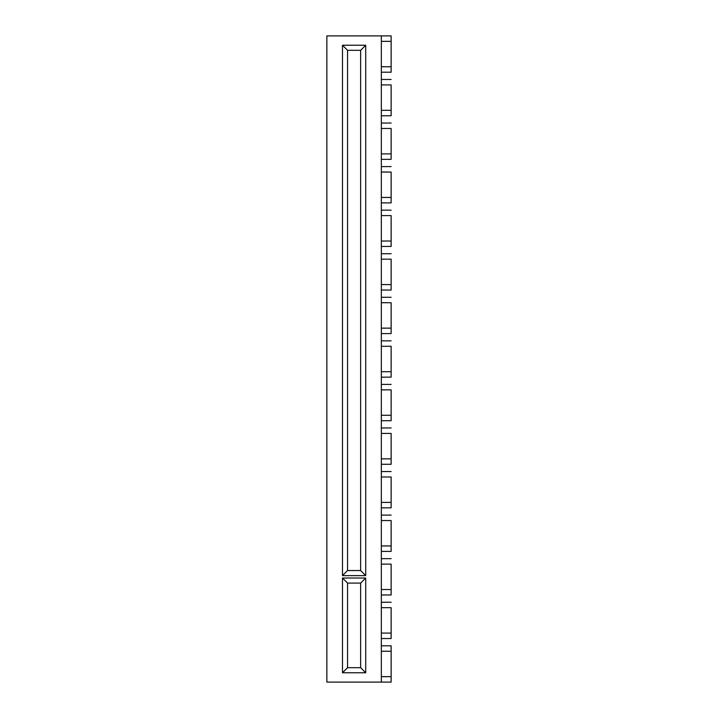 <?xml version="1.0" encoding="UTF-8"?>
<svg xmlns="http://www.w3.org/2000/svg" width="718" height="718" viewBox="0 0 718 718"><rect width="100%" height="100%" fill="white"/><g stroke="black" fill="none" stroke-linecap="round" stroke-linejoin="round"><path stroke-width="1.08" d="M381.33 41.348L391.13 41.348L391.13 35.9L381.33 35.9L381.33 41.348L381.33 35.9L326.869 35.9L326.869 682.1L326.869 35.9L391.13 35.9L391.13 66.756L381.33 66.756L381.33 72.204L391.13 72.204L391.13 66.756L391.13 72.204L381.33 72.204L381.33 41.348L391.13 41.348L391.13 66.756L381.33 66.756L381.33 41.348M391.13 79.465L381.33 79.465L381.33 84.912L391.13 84.912L391.13 115.769L391.13 110.321L381.33 110.321L381.33 115.769L391.13 115.769L381.33 115.769L381.33 72.204L381.33 79.465L391.13 79.465M391.13 123.029L381.33 123.029L381.33 128.477L391.13 128.477L391.13 159.333L391.13 153.885L381.33 153.885L381.33 159.333L391.13 159.333L381.33 159.333L381.33 115.769L381.33 123.029L391.13 123.029M391.13 166.594L381.33 166.594L381.33 172.042L391.13 172.042L391.13 202.898L391.13 197.45L381.33 197.45L381.33 202.898L391.13 202.898L381.33 202.898L381.33 159.333L381.33 166.594L391.13 166.594M391.13 210.159L381.33 210.159L381.33 215.597L391.13 215.597L391.13 246.462L391.13 241.015L381.33 241.015L381.33 246.462L391.13 246.462L381.33 246.462L381.33 202.898L381.33 210.159L391.13 210.159M391.13 253.723L381.33 253.723L381.33 259.162L391.13 259.162L391.13 290.027L391.13 284.579L381.33 284.579L381.33 290.027L391.13 290.027L381.33 290.027L381.33 246.462L381.33 253.723L391.13 253.723M391.13 297.288L381.33 297.288L381.33 302.727L391.13 302.727L391.13 333.592L391.13 328.144L381.33 328.144L381.33 333.592L391.13 333.592L381.33 333.592L381.33 290.027L381.33 297.288L391.13 297.288M391.13 340.853L381.33 340.853L381.33 346.291L391.13 346.291L391.13 377.147L391.13 371.709L381.33 371.709L381.33 377.147L391.13 377.147L381.33 377.147L381.33 333.592L381.33 340.853L391.13 340.853M391.13 384.408L381.33 384.408L381.33 389.856L391.13 389.856L391.13 420.712L391.13 415.273L381.33 415.273L381.33 420.712L391.13 420.712L381.33 420.712L381.33 377.147L381.33 384.408L391.13 384.408M391.13 427.973L381.33 427.973L381.33 433.421L391.13 433.421L391.13 464.277L391.13 458.838L381.33 458.838L381.33 464.277L391.13 464.277L381.33 464.277L381.33 420.712L381.33 427.973L391.13 427.973M391.13 471.538L381.33 471.538L381.33 476.985L391.13 476.985L391.13 507.841L391.13 502.403L381.33 502.403L381.33 507.841L391.13 507.841L381.33 507.841L381.33 464.277L381.33 471.538L391.13 471.538M391.13 515.102L381.33 515.102L381.33 520.55L391.13 520.55L391.13 551.406L391.13 545.958L381.33 545.958L381.33 551.406L391.13 551.406L381.33 551.406L381.33 507.841L381.33 515.102L391.13 515.102M391.13 558.667L381.33 558.667L381.33 564.115L391.13 564.115L391.13 594.971L391.13 589.523L381.33 589.523L381.33 594.971L391.13 594.971L381.33 594.971L381.33 551.406L381.33 558.667L391.13 558.667M391.13 602.231L381.33 602.231L381.33 607.679L391.13 607.679L391.13 638.535L391.13 633.088L381.33 633.088L381.33 638.535L391.13 638.535L381.33 638.535L381.33 594.971L381.33 602.231L391.13 602.231M391.13 645.796L381.33 645.796L381.33 651.244L391.13 651.244L391.13 645.796L391.13 682.1L391.13 676.652L381.33 676.652L381.33 638.535L381.33 645.796L391.13 645.796M326.869 682.1L381.33 682.1L381.33 676.652L381.33 682.1L391.13 682.1L326.869 682.1M342.486 575.621L342.486 45.234L365.713 45.234L365.713 575.621L342.486 575.621L365.713 575.621L360.633 570.541L347.566 570.541L347.566 50.314L360.633 50.314L360.633 570.541L347.566 570.541L342.486 575.621L347.566 570.541L347.566 50.314L342.486 45.234L342.486 575.621M342.486 672.766L342.486 578.017L365.713 578.017L365.713 672.766L342.486 672.766L365.713 672.766L360.633 667.686L347.566 667.686L347.566 583.097L360.633 583.097L360.633 667.686L347.566 667.686L342.486 672.766L347.566 667.686L347.566 583.097L342.486 578.017L342.486 672.766M360.633 570.541L365.713 575.621L365.713 45.234L360.633 50.314L360.633 570.541M360.633 50.314L365.713 45.234L342.486 45.234L347.566 50.314L360.633 50.314M360.633 667.686L365.713 672.766L365.713 578.017L360.633 583.097L360.633 667.686M360.633 583.097L365.713 578.017L342.486 578.017L347.566 583.097L360.633 583.097M381.33 651.244L391.13 651.244L391.13 676.652L381.33 676.652L381.33 651.244M381.33 607.679L391.13 607.679L391.13 633.088L381.33 633.088L381.33 607.679M381.33 564.115L391.13 564.115L391.13 589.523L381.33 589.523L381.33 564.115M381.33 520.55L391.13 520.55L391.13 545.958L381.33 545.958L381.33 520.55M381.33 476.985L391.13 476.985L391.13 502.403L381.33 502.403L381.33 476.985M381.33 433.421L391.13 433.421L391.13 458.838L381.33 458.838L381.33 433.421M381.33 389.856L391.13 389.856L391.13 415.273L381.33 415.273L381.33 389.856M381.33 346.291L391.13 346.291L391.13 371.709L381.33 371.709L381.33 346.291M381.33 302.727L391.13 302.727L391.13 328.144L381.33 328.144L381.33 302.727M381.33 259.162L391.13 259.162L391.13 284.579L381.33 284.579L381.33 259.162M381.33 215.597L391.13 215.597L391.13 241.015L381.33 241.015L381.33 215.597M381.33 172.042L391.13 172.042L391.13 197.45L381.33 197.45L381.33 172.042M381.33 128.477L391.13 128.477L391.13 153.885L381.33 153.885L381.33 128.477M381.33 84.912L391.13 84.912L391.13 110.321L381.33 110.321L381.33 84.912"/></g></svg>
